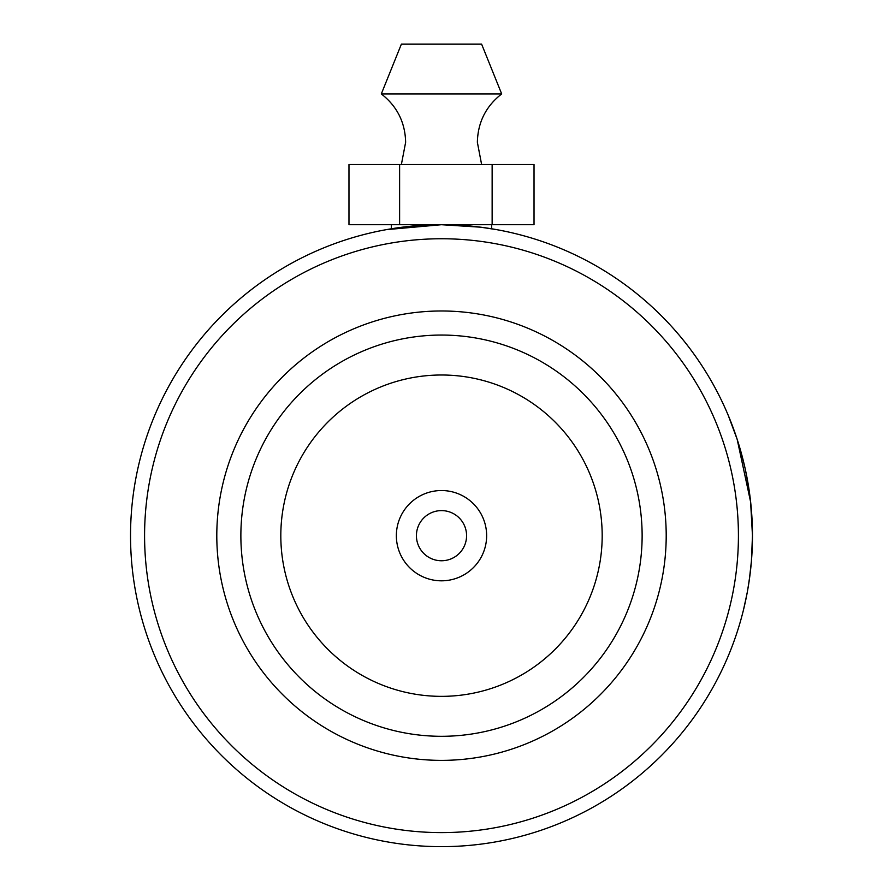 <?xml version="1.0" encoding="UTF-8"?>
<svg xmlns="http://www.w3.org/2000/svg" width="883" height="883" viewBox="0 0 883 883"><rect width="100%" height="100%" fill="white"/><g stroke="black" fill="none" stroke-linecap="round" stroke-linejoin="round"><path stroke-width="1.32" d="M396.357 535.683A45.143 45.143 0 0 0 441.5 580.815A45.143 45.143 0 0 0 486.643 535.683A45.143 45.143 0 0 0 441.5 490.54A45.143 45.143 0 0 0 396.357 535.683M416.423 535.683A25.077 25.077 0 0 0 441.5 560.76A25.077 25.077 0 0 0 466.577 535.683A25.077 25.077 0 0 0 441.5 510.606A25.077 25.077 0 0 0 416.423 535.683M491.654 224.712L491.654 228.785L496.787 229.668L480.617 227.185L441.434 224.712L386.213 229.668L391.346 228.785L391.346 224.712M738.42 535.683A296.92 296.92 0 0 0 441.5 238.752A296.92 296.92 0 0 0 144.58 535.683A296.92 296.92 0 0 0 441.5 832.603A296.92 296.92 0 0 0 738.42 535.683M752.371 543.266L752.471 535.683A310.971 310.971 0 0 1 441.5 846.642A310.971 310.971 0 0 1 130.529 535.683A310.971 310.971 0 0 1 441.5 224.712A310.971 310.971 0 0 1 752.471 535.683L750.583 501.544M666.201 535.683A224.701 224.701 0 0 1 441.5 760.373A224.701 224.701 0 0 1 216.799 535.683A224.701 224.701 0 0 1 441.5 310.982A224.701 224.701 0 0 1 666.201 535.683M240.871 535.683A200.629 200.629 0 0 0 441.5 736.301A200.629 200.629 0 0 0 642.129 535.683A200.629 200.629 0 0 0 441.5 335.054A200.629 200.629 0 0 0 240.871 535.683M742.548 457.78L742.073 455.948M739.038 445.264L736.279 436.632M735.981 435.761L735.318 433.851M735.34 433.884L736.775 438.134M737.349 439.9L740.429 450.01M741.047 452.162L745.009 467.979M745.484 470.131L749.159 490.44M752.25 524.116L752.272 524.734M752.415 530.264L752.448 531.853M728.1 414.999L737.15 439.281L750.649 502.096M746.897 594.27L743.519 609.723M743.464 609.976L744.115 607.272M744.226 606.82L747.228 592.515M747.702 589.877L749.303 579.932M751.223 563.509L751.565 559.392M752.471 535.683L751.389 561.599M751.334 562.239L749.844 575.97M749.38 579.403L747.879 588.917M747.846 589.082L747.46 591.257M747.746 589.656L749.932 575.341M749.336 579.712L751.488 560.396M751.411 561.235L752.404 542.151M381.313 93.929L501.687 93.929L481.621 44.15L401.379 44.15L381.313 93.929C397.052 106.203 405.165 122.318 405.639 142.273L401.379 164.525M399.613 224.712L348.973 224.712L348.973 164.525L399.613 164.525L399.613 224.712L534.027 224.712L534.027 164.525L492.14 164.525L492.14 224.712M399.613 164.525L492.14 164.525M602.184 535.683A160.684 160.684 0 0 0 441.5 374.999A160.684 160.684 0 0 0 280.816 535.683A160.684 160.684 0 0 0 441.5 696.356A160.684 160.684 0 0 0 602.184 535.683M481.621 164.525L477.361 142.273C477.835 122.318 485.948 106.203 501.687 93.929"/></g></svg>
